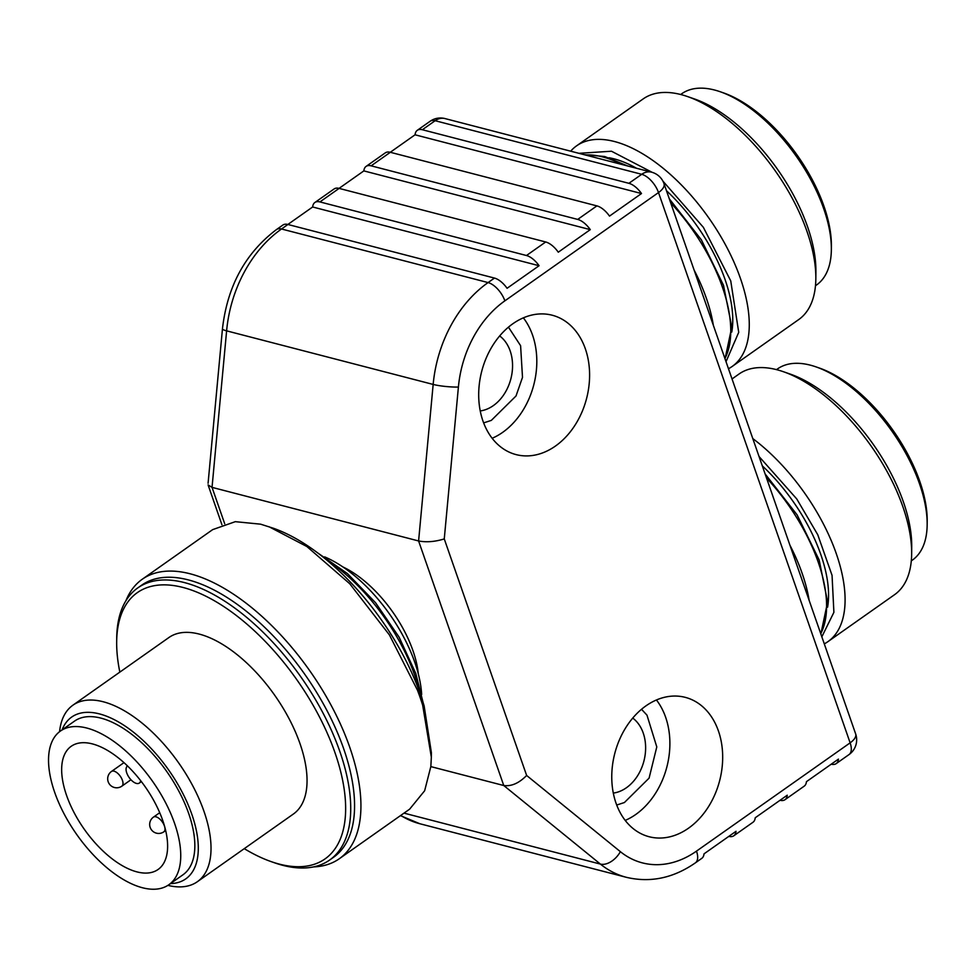 <?xml version="1.0" encoding="UTF-8"?>
<svg xmlns="http://www.w3.org/2000/svg" width="976" height="976" viewBox="0 0 976 976"><rect width="100%" height="100%" fill="white"/><g stroke="black" fill="none" stroke-linecap="round" stroke-linejoin="round"><path stroke-width="1.46" d="M127.258 765.696L126.502 767.197A10.346 5.1 -125.2 0 0 129.979 778.628A10.346 5.1 -125.2 0 0 139.3 783.081A10.346 5.1 -125.2 0 0 140.166 782.057L141.178 781.337M140.776 780.824L140.166 782.057M125.855 764.367A75.372 37.125 -125.2 0 0 71.224 746.286A75.372 37.125 -125.2 0 0 84.302 829.283A75.372 37.125 -125.2 0 0 158.063 869.494A75.372 37.125 -125.2 0 0 162.699 820.365A75.372 37.125 -125.2 0 0 125.855 764.367M54.68 792.341A94.038 46.323 54.8 0 1 60.463 731.024A94.038 46.323 54.8 0 1 152.5 781.215A94.038 46.323 54.8 0 1 168.811 884.756A94.038 46.323 54.8 0 1 108.848 869.36A94.038 46.323 54.8 0 1 54.68 792.341M60.463 731.024L74.542 721.105A94.038 46.323 54.8 0 1 166.591 771.284A94.038 46.323 54.8 0 1 182.902 874.838L168.811 884.756M170.458 883.609A98.991 48.763 -125.2 0 0 191.833 814.338A98.991 48.763 -125.2 0 0 123.793 725.205A98.991 48.763 -125.2 0 0 62.098 729.877M167.896 885.378A107.994 53.192 -125.2 0 0 197.335 881.731A107.994 53.192 -125.2 0 0 203.972 811.324A107.994 53.192 -125.2 0 0 141.788 722.874A107.994 53.192 -125.2 0 0 72.919 705.184A107.994 53.192 -125.2 0 0 59.573 731.683M197.335 881.731L293.361 814.045A107.994 53.192 -125.2 0 0 299.998 743.639A107.994 53.192 -125.2 0 0 237.802 655.201A107.994 53.192 -125.2 0 0 168.933 637.511L72.919 705.184M244.268 848.656A162.882 80.227 -125.2 0 0 271.389 861.698A162.882 80.227 -125.2 0 0 335 752.728A162.882 80.227 -125.2 0 0 206.949 596.739A162.882 80.227 -125.2 0 0 116.669 642.184A162.882 80.227 -125.2 0 0 119.841 672.11M271.389 861.698L274.842 862.906A166.481 82.008 -125.2 0 0 329.62 860.051A166.481 82.008 -125.2 0 0 339.855 751.52A166.481 82.008 -125.2 0 0 243.976 615.161A166.481 82.008 -125.2 0 0 137.799 587.894A166.481 82.008 -125.2 0 0 116.705 638.524L116.669 642.184M329.62 860.051L333.463 857.355A166.481 82.008 -125.2 0 0 343.698 748.812A166.481 82.008 -125.2 0 0 247.819 612.452A166.481 82.008 -125.2 0 0 141.642 585.185L137.799 587.894M313.564 866.908A170.983 84.217 -125.2 0 0 339.258 858.77A170.983 84.217 -125.2 0 0 349.762 747.299A170.983 84.217 -125.2 0 0 190.186 573.803A170.983 84.217 -125.2 0 0 142.252 579.256A170.983 84.217 -125.2 0 0 125.941 600.716M431.38 752.606L424.145 706.014A166.481 82.008 -125.2 0 0 273.231 528.199L260.604 524.173L235.314 521.672L212.67 529.626L142.252 579.256M339.258 858.77L409.664 809.141L424.645 790.755L430.855 766.477L431.331 757.144L422.681 705.233A170.983 84.217 -125.2 0 0 417.386 690.02L389.387 634.888L349.725 583.721L306.867 546.523L268.925 526.698M492.124 438.285A71.992 54.168 104.5 0 0 502.652 432.368A71.992 54.168 104.5 0 0 523.368 317.859M422.352 129.735L628.898 183.317L641.708 174.301L435.15 120.707L422.352 129.735A17.995 8.869 -125.2 0 0 417.301 130.308A17.995 8.869 -125.2 0 0 415.068 134.798L390.278 152.28M596.897 205.887L390.339 152.293L371.136 165.835L577.694 219.417L596.897 205.887A17.995 8.869 54.8 0 1 609.5 216.099L641.5 193.541A17.995 8.869 -125.2 0 0 628.898 183.317M545.682 241.975L339.123 188.392L319.921 201.922L526.479 255.517L545.682 241.975A17.995 8.869 54.8 0 1 558.284 252.198L590.285 229.641A17.995 8.869 -125.2 0 0 577.694 219.417M625.201 820.413A71.992 54.168 104.5 0 0 635.73 814.496A71.992 54.168 104.5 0 0 656.445 699.987M688.507 828.197A71.992 54.168 -75.5 0 1 649.138 836.737A71.992 54.168 -75.5 0 1 614.782 753.448A71.992 54.168 -75.5 0 1 685.298 697.364A71.992 54.168 -75.5 0 1 722.655 755.021A71.992 54.168 -75.5 0 1 688.507 828.197M555.442 446.056A71.992 54.168 -75.5 0 1 516.06 454.596A71.992 54.168 -75.5 0 1 481.717 371.307A71.992 54.168 -75.5 0 1 552.221 315.224A71.992 54.168 -75.5 0 1 589.577 372.881A71.992 54.168 -75.5 0 1 555.442 446.056M728.816 836.383A17.995 8.869 -125.2 0 0 733.793 835.785A17.995 8.869 -125.2 0 0 736.026 831.296L704.025 853.854A17.995 8.869 54.8 0 1 701.793 858.343L695.388 862.857C673.342 878.144 650.333 882.963 626.36 877.314A116.986 88.023 -75.5 0 1 600.386 864.077L503.762 785.521C511.4 786.546 519.037 783.191 526.637 775.469L620.37 851.67A98.991 74.481 104.5 0 0 696.498 851.121L850.133 742.846L658.507 192.565L504.873 300.84A98.991 74.481 104.5 0 0 458.403 387.057L444.263 538.923C434.967 541.778 426.402 542.461 418.594 540.96L433.161 384.434A116.986 88.023 -75.5 0 1 488.073 282.576L494.466 278.075L287.92 224.48L281.515 228.994A116.986 88.023 104.5 0 0 226.615 330.852L212.036 487.366L208.071 484.926M430.843 766.611L503.762 785.521L418.594 540.96L212.036 487.366L224.7 523.734M342.918 566.958A86.388 42.554 54.8 0 1 418.301 673.916M494.466 278.075A17.995 8.869 54.8 0 1 507.069 288.286L539.081 265.728A17.995 8.869 -125.2 0 0 526.479 255.517M780.031 800.283A17.995 8.869 -125.2 0 0 785.009 799.698A17.995 8.869 -125.2 0 0 787.242 795.208L755.229 817.766A17.995 8.869 54.8 0 1 752.996 822.256L733.793 835.785M831.247 764.196A17.995 8.869 -125.2 0 0 836.225 763.598A17.995 8.869 -125.2 0 0 838.457 759.108L806.444 781.666A17.995 8.869 54.8 0 1 804.212 786.156L785.009 799.698M504.873 300.84A17.995 8.869 -125.2 0 0 488.073 282.576L281.515 228.994A17.995 8.869 -125.2 0 0 276.464 229.567L282.869 225.053A17.995 8.869 54.8 0 1 287.92 224.48M319.921 201.922A17.995 8.869 -125.2 0 0 314.882 202.496A17.995 8.869 -125.2 0 0 312.649 206.985L287.847 224.468M314.882 202.496L334.085 188.966A17.995 8.869 54.8 0 1 339.123 188.392M371.136 165.835A17.995 8.869 -125.2 0 0 366.085 166.408A17.995 8.869 -125.2 0 0 363.853 170.898L339.062 188.368M366.085 166.408L385.288 152.866A17.995 8.869 54.8 0 1 390.339 152.293M539.081 265.728L312.649 206.985M590.285 229.641L363.853 170.898M641.5 193.541L415.068 134.798M421.656 694.509A107.299 52.85 -125.2 0 0 414.788 662.314A107.299 52.85 -125.2 0 0 324.654 556.881M776.506 369.623L777.555 368.891A116.986 57.621 54.8 0 1 816.046 366.891L819.498 368.086A113.387 55.852 54.8 0 1 927.2 520.903L927.163 524.551A116.986 57.621 54.8 0 1 912.34 560.139L911.291 560.883M816.046 366.891A116.986 57.621 54.8 0 1 927.163 524.551M732.037 378.956L739.015 374.028A134.981 66.49 54.8 0 1 783.435 371.722L790.328 374.125A127.783 62.94 54.8 0 1 911.718 546.34L911.657 553.648A134.981 66.49 54.8 0 1 894.541 594.701L827.965 641.622A134.981 66.49 54.8 0 1 824.281 643.867M783.435 371.722A134.981 66.49 54.8 0 1 911.657 553.648M752.801 438.59A134.981 66.49 54.8 0 1 834.931 549.891A134.981 66.49 54.8 0 1 827.965 641.622M759.035 456.5L796.745 498.931L817.754 534.738L832.052 575.34L833.894 612.342L821.829 636.828M762.293 465.857A118.791 58.511 54.8 0 1 820.816 554.539A118.791 58.511 54.8 0 1 827.587 607.182M680.687 94.489L681.736 93.745A116.986 57.621 54.8 0 1 720.227 91.744L723.68 92.952A113.387 55.852 54.8 0 1 823.988 206.326A113.387 55.852 54.8 0 1 831.381 245.769L831.357 249.417A116.986 57.621 54.8 0 1 816.534 284.992L815.472 285.736M720.227 91.744A116.986 57.621 54.8 0 1 823.72 208.718A116.986 57.621 54.8 0 1 831.357 249.417M570.679 151.182A134.981 66.49 54.8 0 1 576.633 145.814L643.208 98.893A134.981 66.49 54.8 0 1 687.616 96.587L694.522 98.979A127.783 62.94 54.8 0 1 807.567 226.749A127.783 62.94 54.8 0 1 815.899 271.206L815.838 278.502A134.981 66.49 54.8 0 1 798.734 319.555L732.159 366.476A134.981 66.49 54.8 0 1 728.474 368.733M687.616 96.587A134.981 66.49 54.8 0 1 807.03 231.556A134.981 66.49 54.8 0 1 815.838 278.502M576.633 145.814A134.981 66.49 54.8 0 1 662.716 167.921A134.981 66.49 54.8 0 1 740.455 278.477A134.981 66.49 54.8 0 1 732.159 366.476M578.878 153.317L611.476 151.231L652.163 172.337M662.875 181.06L703.354 227.31L730.743 280.893L738.722 332.328L726.022 361.681M608.939 157.746A118.791 58.511 54.8 0 1 636.486 168.25M666.486 190.723A118.791 58.511 54.8 0 1 731.78 332.047M121.866 786.156A9.004 9.004 0 0 1 109.324 783.984A9.004 9.004 0 0 1 111.496 771.443A9.004 4.429 54.8 0 1 117.23 772.919A9.004 4.429 54.8 0 1 122.415 780.288A9.004 4.429 54.8 0 1 121.866 786.156L130.943 779.751M163.858 831.808A9.004 9.004 0 0 1 151.317 829.637A9.004 9.004 0 0 1 153.488 817.095A9.004 4.429 54.8 0 1 156.014 816.814A9.004 4.429 54.8 0 1 164.407 825.94A9.004 4.429 54.8 0 1 163.858 831.808L165.664 830.539M444.263 538.923L526.637 775.469M855.659 733.94A17.995 7.869 160.8 0 1 850.133 742.846A17.995 8.869 -125.2 0 1 849.022 754.582A17.995 17.995 0 0 0 855.659 733.94L664.022 183.671A17.995 7.869 -19.2 0 1 658.507 192.565A17.995 8.869 -125.2 0 0 641.708 174.301A17.995 13.542 -75.5 0 1 651.553 172.166L444.995 118.572A17.995 13.542 104.5 0 0 435.15 120.707A17.995 8.869 -125.2 0 0 430.099 121.28L417.301 130.308M458.403 387.057A17.995 2.501 -174.7 0 1 433.161 384.434L226.615 330.852A17.995 2.501 -174.8 0 1 222.455 328.839L208.083 483.254M620.37 851.67A17.995 11.212 -51 0 1 600.386 864.077L404.015 813.13M400.733 815.436A116.986 88.023 104.5 0 0 419.814 823.732L400.441 815.643M695.388 862.857A17.995 8.869 -125.2 0 0 696.498 851.121M632.753 718.092A40.492 30.476 -75.5 0 1 645.417 752.459A40.492 30.476 -75.5 0 1 626.409 787.754A40.492 30.476 -75.5 0 1 613.294 793.085M499.675 335.951A40.492 30.476 -75.5 0 1 510.167 350.921A40.492 30.476 -75.5 0 1 493.331 405.613A40.492 30.476 -75.5 0 1 480.216 410.945M419.692 692.35A128.234 63.159 -125.2 0 0 414.69 675.258A128.234 63.159 -125.2 0 0 326.033 559.455M766.514 477.972A128.234 63.159 54.8 0 1 820.731 633.668M789.913 545.181A128.234 63.159 54.8 0 1 809.141 600.386M670.695 202.837A128.234 63.159 54.8 0 1 722.386 287.054A128.234 63.159 54.8 0 1 724.924 358.521M585.234 154.964A128.234 63.159 54.8 0 1 622.127 164.529M694.107 270.035A128.234 63.159 54.8 0 1 706.392 298.339A128.234 63.159 54.8 0 1 713.334 325.252M111.496 771.443L123.976 762.646M153.488 817.095L159.722 812.703M141.386 781.617L139.3 783.081M431.38 752.581L431.331 757.144M626.36 877.314L419.814 823.732M664.022 183.671A17.995 17.995 0 0 0 651.553 172.166M849.022 754.582L836.225 763.598M444.995 118.572A17.995 17.995 0 0 0 430.099 121.28M276.464 229.567C245.318 253.15 227.31 286.249 222.455 328.839M208.364 485.743L221.918 524.698M616.698 805.041L624.408 802.528L649.089 778.128L656.787 746.921L646.978 715.152L641.537 709.296M483.62 422.901L491.331 420.388L516.011 395.988L522.502 377.358L520.598 345.687L508.459 327.155M317.871 553.038L347.432 573.583L375.528 602.692L399.16 637.23L415.8 673.477L422.998 702.183M765.099 473.909L797.099 514.852L819.169 560.017L827.611 601.948L820.853 634.022M725.046 358.875L731.805 326.984L723.497 285.285L701.415 239.913L669.292 198.775M584.148 154.672L604.742 156.526L627.666 165.969"/></g></svg>
